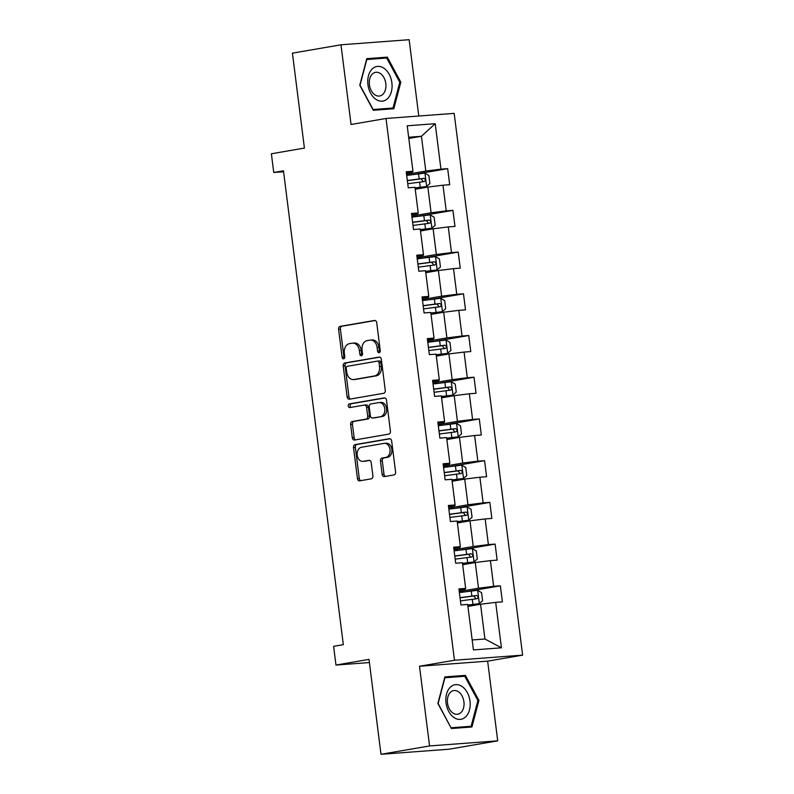 <?xml version="1.0" encoding="UTF-8"?>
<svg xmlns="http://www.w3.org/2000/svg" width="794" height="794" viewBox="0 0 794 794"><rect width="100%" height="100%" fill="white"/><g stroke="black" fill="none" stroke-linecap="round" stroke-linejoin="round"><path stroke-width="1.19" d="M379.145 352.715A1.856 1.35 -94.3 0 0 380.247 350.65L376.723 322.761A2.65 1.935 -94.3 0 0 374.619 320.448A2.65 1.935 -94.3 0 0 374.49 320.458L340.16 326.364A2.65 1.935 -94.3 0 0 338.591 329.321L342.115 357.211A1.856 1.35 -94.3 0 0 343.584 358.828A1.856 1.35 -94.3 0 0 343.673 358.819A1.856 1.35 -94.3 0 0 344.785 356.744L344.328 353.141A8.476 6.183 -94.3 0 1 349.37 343.693L352.228 343.197A8.476 6.183 -94.3 0 1 352.655 343.147A8.476 6.183 -94.3 0 1 359.384 350.551L359.841 354.154A1.856 1.35 -94.3 0 0 361.32 355.772A1.856 1.35 -94.3 0 0 361.409 355.762A1.856 1.35 -94.3 0 0 362.511 353.697L362.054 350.085A8.476 6.183 -94.3 0 1 367.096 340.636L369.964 340.15A8.476 6.183 -94.3 0 1 370.391 340.09A8.476 6.183 -94.3 0 1 377.12 347.494L377.577 351.107A1.856 1.35 -94.3 0 0 379.056 352.725A1.856 1.35 -94.3 0 0 379.145 352.715M382.132 474.286A2.65 1.935 -94.3 0 0 384.236 476.608A2.65 1.935 -94.3 0 0 384.375 476.589L394.003 474.931A2.65 1.935 -94.3 0 0 395.581 471.973L391.66 441.007A2.65 1.935 -94.3 0 0 389.556 438.695A2.65 1.935 -94.3 0 0 389.427 438.705L355.097 444.61A2.65 1.935 -94.3 0 0 353.529 447.568L357.439 478.534A2.65 1.935 -94.3 0 0 359.543 480.856A2.65 1.935 -94.3 0 0 359.672 480.836L371.304 478.832A2.65 1.935 -94.3 0 0 372.882 475.884L371.205 462.624A2.65 1.935 -94.3 0 0 369.101 460.312A2.65 1.935 -94.3 0 0 368.972 460.331L363.205 461.324A7.086 5.161 -94.3 0 1 362.848 461.364A7.086 5.161 -94.3 0 1 357.191 454.932A7.086 5.161 -94.3 0 1 361.429 447.28L384.028 443.389A7.086 5.161 -94.3 0 1 384.385 443.35A7.086 5.161 -94.3 0 1 390.043 449.781A7.086 5.161 -94.3 0 1 385.795 457.433L382.033 458.078A2.65 1.935 -94.3 0 0 380.455 461.036L382.132 474.286L383.978 474.157A2.65 1.935 -94.3 0 0 385.507 476.39M418.785 116.023L409.138 39.7L340.983 44.801L292.42 53.158L304.41 148.091L271.379 153.768L273.751 172.487L283.458 170.819L343.326 644.659L333.609 646.336L335.971 665.054L369.399 662.553M429.564 745.943L497.719 740.842L487.645 661.154L419.49 666.255L429.564 745.943L380.991 754.3L369.002 659.367L335.971 665.054M419.49 666.255L454.466 660.241L386.023 118.475L454.178 113.373L522.621 655.139L454.466 660.241M340.983 44.801L351.047 124.489L386.023 118.475M383.691 393.298A2.65 1.935 -94.3 0 0 385.269 390.35L381.348 359.374A2.65 1.935 -94.3 0 0 379.244 357.062A2.65 1.935 -94.3 0 0 379.115 357.082L344.785 362.987A2.65 1.935 -94.3 0 0 343.216 365.935L347.127 396.911A2.65 1.935 -94.3 0 0 349.231 399.223A2.65 1.935 -94.3 0 0 349.36 399.203L383.691 393.298M386.509 400.186L390.42 431.162A2.65 1.935 -94.3 0 1 388.842 434.12L354.521 440.025A2.65 1.935 -94.3 0 1 354.382 440.035A2.65 1.935 -94.3 0 1 352.278 437.722L350.611 424.472A2.65 1.935 -94.3 0 1 352.179 421.515L366.103 419.123A2.65 1.935 -94.3 0 0 367.682 416.165L366.57 407.372A2.65 1.935 -94.3 0 0 364.466 405.059A2.65 1.935 -94.3 0 0 364.327 405.079L349.836 407.57A1.856 1.35 -94.3 0 1 349.747 407.58A1.856 1.35 -94.3 0 1 348.258 405.903A1.856 1.35 -94.3 0 1 349.37 403.898L384.266 397.893A2.65 1.935 -94.3 0 1 384.405 397.873A2.65 1.935 -94.3 0 1 386.509 400.186M497.719 740.842L449.146 749.199L380.991 754.3M500.379 585.813L493.65 586.309L490.414 560.643L497.133 560.137L495.109 544.098L488.389 544.595L485.144 518.929L491.863 518.422L489.838 502.384L483.119 502.88L479.874 477.214L486.593 476.708L484.568 460.659L477.849 461.165L474.604 435.499L481.323 434.993L479.298 418.944L472.579 419.45L469.333 393.784L476.053 393.278L474.028 377.229L467.309 377.736L464.063 352.07L470.782 351.563L468.758 335.515L462.039 336.021L458.793 310.345L465.512 309.849L463.488 293.8L456.768 294.306L453.523 268.63L460.242 268.134L458.217 252.085L451.498 252.591L448.253 226.915L454.972 226.419L452.947 210.37L446.228 210.876L442.983 185.201L449.702 184.704L447.677 168.656L440.958 169.162L435.211 123.695L407.213 125.799L412.959 171.256L406.23 171.762L408.265 187.801L414.984 187.295L418.23 212.971L411.5 213.477L413.535 229.516L420.254 229.019L423.5 254.685L416.771 255.192L418.795 271.23L425.524 270.734L428.77 296.4L422.041 296.906L424.065 312.945L430.795 312.449L434.04 338.115L427.311 338.621L429.336 354.66L436.065 354.164L439.31 379.83L432.581 380.336L434.606 396.385L441.335 395.878L444.58 421.545L437.851 422.051L439.876 438.099L446.605 437.593L449.851 463.259L443.121 463.765L445.146 479.814L451.875 479.308L455.121 504.974L448.392 505.48L450.416 521.529L457.146 521.023L460.381 546.699L453.662 547.195L455.687 563.244L462.416 562.738L465.651 588.414L458.932 588.91L460.957 604.959L467.686 604.452L473.423 649.909L501.421 647.815L495.684 602.358L502.404 601.852L500.379 585.813L466.832 591.58M462.664 564.703L475.269 562.529L478.514 588.205L459.26 591.51M459.101 590.25L465.254 589.198L465.651 588.414M478.514 588.205L493.65 586.309M475.269 562.529L490.414 560.643M457.394 522.988L469.998 520.814L473.244 546.49L453.989 549.795M453.831 548.535L459.984 547.483L460.381 546.699M473.244 546.49L488.389 544.595M469.998 520.814L485.144 518.929M452.123 481.273L464.728 479.1L467.974 504.776L448.719 508.081M448.56 506.82L454.714 505.768L455.121 504.974M467.974 504.776L483.119 502.88M464.728 479.1L479.874 477.214M446.853 439.558L459.458 437.385L462.704 463.051L443.449 466.366M443.29 465.105L449.444 464.053L449.851 463.259M462.704 463.051L477.849 461.165M459.458 437.385L474.604 435.499M441.583 397.844L454.198 395.67L457.433 421.336L438.179 424.651M438.02 423.391L444.174 422.329L444.58 421.545M457.433 421.336L472.579 419.45M454.198 395.67L469.333 393.784M436.313 356.119L448.928 353.955L452.163 379.621L432.909 382.936M432.75 381.676L438.903 380.614L439.31 379.83M452.163 379.621L467.309 377.736M448.928 353.955L464.063 352.07M431.043 314.404L443.657 312.241L446.893 337.907L427.638 341.222M427.48 339.961L433.633 338.899L434.04 338.115M446.893 337.907L462.039 336.021M443.657 312.241L458.793 310.345M425.773 272.689L438.387 270.526L441.623 296.192L422.368 299.507M422.209 298.246L428.363 297.184L428.77 296.4M441.623 296.192L456.768 294.306M438.387 270.526L453.523 268.63M420.502 230.975L433.117 228.811L436.353 254.477L417.098 257.792M416.939 256.531L423.093 255.469L423.5 254.685M436.353 254.477L451.498 252.591M433.117 228.811L448.253 226.915M415.232 189.26L427.847 187.096L431.082 212.762L411.828 216.077M411.669 214.817L417.823 213.755L418.23 212.971M431.082 212.762L446.228 210.876M427.847 187.096L442.983 185.201M408.811 138.454L421.425 136.28L425.812 171.047L406.558 174.362M406.399 173.102L412.552 172.04L412.959 171.256M425.812 171.047L440.958 169.162M408.662 137.243L421.425 136.28L435.211 123.695M487.645 661.154L522.621 655.139M273.751 172.487L283.577 171.752M472.172 639.964L484.936 639.011L480.539 604.244L467.934 606.418M484.936 639.011L501.421 647.815M480.539 604.244L495.684 602.358M414.14 174.422L447.677 168.656M419.411 216.137L452.947 210.37M424.681 257.852L458.217 252.085M429.951 299.576L463.488 293.8M435.221 341.291L468.758 335.515M440.491 383.006L474.028 377.229M445.762 424.721L479.298 418.944M451.032 466.435L484.568 460.659M456.302 508.15L489.838 502.384M461.572 549.865L495.109 544.098M359.771 85.236L373.299 110.277L393.824 108.738L400.821 82.159L387.303 57.128L366.778 58.667L359.771 85.236M471.924 726.976L478.931 700.407L465.403 675.376L444.878 676.905L437.871 703.484L451.399 728.515L471.924 726.976M379.175 58.587L366.56 59.471M379.145 58.528L387.303 57.128M399.779 82.338L400.821 82.159M457.275 676.825L444.67 677.719M457.245 676.776L465.403 675.376M477.879 700.586L478.931 700.407M379.939 352.159A1.856 1.35 -94.3 0 1 379.423 350.968L378.966 347.355A8.476 6.183 -94.3 0 0 372.227 339.961L370.391 340.09M352.655 343.147L354.491 343.008A8.476 6.183 -94.3 0 1 361.23 350.412L361.687 354.015A1.856 1.35 -94.3 0 0 362.203 355.206M375.195 320.518L342.006 326.225A2.65 1.935 -94.3 0 0 340.428 329.182L343.951 357.072A1.856 1.35 -94.3 0 0 344.467 358.263M379.82 357.131L346.631 362.848A2.65 1.935 -94.3 0 0 345.053 365.796L348.963 396.772A2.65 1.935 -94.3 0 0 350.501 399.005M379.046 362.719A1.856 1.35 -94.3 0 0 377.577 361.101A1.856 1.35 -94.3 0 0 377.478 361.111L347.345 366.292A1.856 1.35 -94.3 0 0 346.244 368.366L346.73 372.168A8.476 6.183 -94.3 0 0 353.459 379.572A8.476 6.183 -94.3 0 0 353.896 379.522L374.49 375.979A8.476 6.183 -94.3 0 0 379.532 366.53L379.046 362.719L380.892 362.58A1.856 1.35 -94.3 0 0 379.413 360.962A1.856 1.35 -94.3 0 0 379.324 360.972L377.666 361.101M353.459 379.572L355.305 379.433A8.476 6.183 -94.3 0 0 355.732 379.383L353.896 379.522M380.892 362.58L381.368 366.391A8.476 6.183 -94.3 0 1 376.326 375.84L355.732 379.383M364.595 405.059L366.173 404.94A2.65 1.935 -94.3 0 1 366.302 404.92A2.65 1.935 -94.3 0 1 368.406 407.233L369.518 416.026A2.65 1.935 -94.3 0 1 367.95 418.984L354.025 421.376A2.65 1.935 -94.3 0 0 352.447 424.333L354.124 437.583A2.65 1.935 -94.3 0 0 355.652 439.826M384.981 397.953L351.216 403.759A1.856 1.35 -94.3 0 0 350.094 405.416A1.856 1.35 -94.3 0 0 351.087 407.352M380.544 416.632A7.086 5.161 -94.3 0 0 384.792 408.979A7.086 5.161 -94.3 0 0 379.135 402.548A7.086 5.161 -94.3 0 0 378.778 402.598L370.808 403.967A2.65 1.935 -94.3 0 0 369.24 406.915L370.351 415.709A2.65 1.935 -94.3 0 0 372.455 418.021A2.65 1.935 -94.3 0 0 372.584 418.001L382.39 416.493A7.086 5.161 -94.3 0 0 386.628 408.841A7.086 5.161 -94.3 0 0 380.971 402.409L379.135 402.548M374.163 417.892A2.65 1.935 -94.3 0 0 374.292 417.882A2.65 1.935 -94.3 0 0 374.431 417.862L372.584 418.001M382.39 416.493L374.431 417.862M384.385 443.35L386.221 443.211A7.086 5.161 -94.3 0 1 391.879 449.642A7.086 5.161 -94.3 0 1 387.641 457.294L383.879 457.94A2.65 1.935 -94.3 0 0 382.301 460.897L383.978 474.157M362.848 461.364L364.684 461.225A7.086 5.161 -94.3 0 0 365.042 461.185L363.205 461.324M369.676 460.391L365.042 461.185M390.132 438.764L356.943 444.471A2.65 1.935 -94.3 0 0 355.365 447.429L359.275 478.405A2.65 1.935 -94.3 0 0 360.813 480.638M415.083 188.069L426.547 186.501L429.891 183.553L428.879 175.534L424.859 173.132L406.697 175.424M426.547 186.501L415.064 187.9M407.749 183.722L424.284 181.568C425.882 180.337 425.753 179.265 423.877 178.362L407.342 180.506M407.362 180.675L421.078 178.839L422.835 180.982M375.83 99.27A17.537 11.979 80.2 0 0 391.373 91.677A17.537 11.979 80.2 0 0 383.998 68.264A17.537 11.979 80.2 0 0 368.446 75.857A17.537 11.979 80.2 0 0 375.83 99.27M374.818 94.774A12.009 8.198 80.2 0 0 379.651 95.995A12.009 8.198 80.2 0 0 385.934 86.268A12.009 8.198 80.2 0 0 380.405 73.554A12.009 8.198 80.2 0 0 375.572 72.323A12.009 8.198 80.2 0 0 369.289 82.06A12.009 8.198 80.2 0 0 374.818 94.774M366.54 59.55L386.698 58.022L399.799 82.278L393.01 108.024L373.289 110.257M393.01 108.024L373.12 109.512L360.019 85.256L366.808 59.51M469.988 701.112A17.537 11.979 80.2 0 0 455.816 684.626A17.537 11.979 80.2 0 0 446.039 702.908A17.537 11.979 80.2 0 0 460.212 719.394A17.537 11.979 80.2 0 0 469.988 701.112M463.914 701.797A12.009 8.198 80.2 0 0 453.682 690.572A12.009 8.198 80.2 0 0 447.518 703.018A12.009 8.198 80.2 0 0 457.751 714.243A12.009 8.198 80.2 0 0 463.914 701.797M451.012 727.8L438.129 703.504L444.908 677.758L464.798 676.27L477.899 700.526L471.12 726.272L451.389 728.505M471.12 726.272L451.23 727.761M420.354 229.784L431.817 228.215L435.162 225.268L434.149 217.248L430.13 214.846L411.967 217.139M431.817 228.215L420.334 229.615M413.019 225.436L429.554 223.283C431.152 222.052 431.023 220.98 429.147 220.077L412.612 222.221M412.632 222.389L426.348 220.553L428.095 222.697M425.624 271.498L437.087 269.93L440.432 266.983L439.419 258.963L435.4 256.561L417.237 258.864M437.087 269.93L425.604 271.33M418.279 267.151L434.824 264.998C436.422 263.767 436.293 262.695 434.417 261.792L417.882 263.936M417.902 264.104L431.618 262.268L433.365 264.412M430.894 313.213L442.357 311.655L445.702 308.697L444.69 300.678L440.67 298.276L422.507 300.579M442.357 311.655L430.874 313.044M423.549 308.866L440.094 306.712C441.692 305.482 441.563 304.42 439.687 303.507L423.152 305.66M423.172 305.829L436.889 303.983L438.635 306.127M436.164 354.928L447.627 353.37L450.972 350.412L449.96 342.393L445.94 339.991L427.777 342.293M447.627 353.37L436.134 354.759M428.82 350.581L445.365 348.427C446.962 347.196 446.833 346.134 444.958 345.221L428.423 347.375M428.442 347.544L442.159 345.698L443.906 347.841M441.434 396.643L452.898 395.084L456.242 392.127L455.23 384.107L451.21 381.716L433.048 384.008M452.898 395.084L441.404 396.474M434.09 392.296L450.635 390.142C452.233 388.911 452.104 387.849 450.228 386.936L433.693 389.09M433.713 389.259L447.429 387.412L449.176 389.556M446.704 438.357L458.168 436.799L461.513 433.842L460.5 425.822L456.481 423.43L438.318 425.723M458.168 436.799L446.675 438.189M439.36 434.01L455.905 431.857C457.503 430.636 457.374 429.564 455.498 428.651L438.963 430.805M438.983 430.973L452.699 429.137L454.446 431.271M451.975 480.072L463.438 478.514L466.783 475.566L465.77 467.537L461.741 465.145L443.588 467.438M463.438 478.514L451.945 479.904M444.63 475.725L461.175 473.571C462.773 472.351 462.644 471.279 460.768 470.366L444.223 472.519M444.253 472.688L457.969 470.852L459.716 472.986M457.245 521.787L468.708 520.229L472.053 517.281L471.041 509.252L467.011 506.86L448.858 509.153M468.708 520.229L457.215 521.618M449.9 517.44L466.445 515.296C468.043 514.065 467.914 512.993 466.038 512.08L449.493 514.234M449.523 514.403L463.239 512.567L464.986 514.701M462.505 563.512L473.978 561.944L477.323 558.996L476.311 550.967L472.281 548.575L454.128 550.867M473.978 561.944L462.485 563.343M455.17 559.155L471.715 557.011C473.313 555.78 473.174 554.708 471.308 553.795L454.764 555.949M454.793 556.118L468.51 554.281L470.256 556.415M467.775 605.226L479.248 603.658L482.593 600.711L481.581 592.691L477.551 590.289L459.398 592.582M479.248 603.658L467.755 605.058M460.441 600.869L476.986 598.726C478.584 597.495 478.445 596.423 476.579 595.51L460.034 597.664M460.063 597.832L473.78 595.996L475.527 598.13M378.966 347.355L377.12 347.494M361.687 354.015L359.841 354.154M361.23 350.412L359.384 350.551M343.951 357.072L342.115 357.211M340.428 329.182L338.591 329.321M342.006 326.225L340.16 326.364M379.423 350.968L377.577 351.107M348.963 396.772L347.127 396.911M345.053 365.796L343.216 365.935M346.631 362.848L344.785 362.987M376.326 375.84L374.49 375.979M381.368 366.391L379.532 366.53M354.124 437.583L352.278 437.722M352.447 424.333L350.611 424.472M354.025 421.376L352.179 421.515M367.95 418.984L366.103 419.123M369.518 416.026L367.682 416.165M368.406 407.233L366.57 407.372M351.216 403.759L349.37 403.898M382.301 460.897L380.455 461.036M383.879 457.94L382.033 458.078M387.641 457.294L385.795 457.433M359.275 478.405L357.439 478.534M355.365 447.429L353.529 447.568M356.943 444.471L355.097 444.61M426.626 186.431L424.959 173.191M419.182 178.908L418.547 173.836M420.234 187.205L419.589 182.124M421.078 178.839L423.877 178.362M431.896 228.146L430.229 214.906M424.453 220.623L423.817 215.551M425.505 228.92L424.859 223.839M426.348 220.553L429.147 220.077M437.166 269.861L435.499 256.621M429.723 262.348L429.088 257.266M430.775 270.635L430.13 265.553M431.618 262.268L434.417 261.792M442.437 311.576L440.769 298.336M434.993 304.062L434.358 298.981M436.045 312.35L435.4 307.268M436.889 303.983L439.687 303.507M447.707 353.29L446.039 340.05M440.263 345.777L439.628 340.695M441.315 354.064L440.67 348.983M442.159 345.698L444.958 345.221M452.977 395.005L451.31 381.775M445.533 387.492L444.898 382.41M446.585 395.779L445.94 390.698M447.429 387.412L450.228 386.936M458.247 436.72L456.58 423.49M450.803 429.207L450.158 424.125M451.855 437.494L451.21 432.412M452.699 429.137L455.498 428.651M463.517 478.435L461.85 465.205M456.074 470.921L455.428 465.84M457.126 479.209L456.481 474.127M457.969 470.852L460.768 470.366M468.788 520.149L467.12 506.919M461.344 512.636L460.699 507.555M462.396 520.924L461.751 515.842M463.239 512.567L466.038 512.08M474.058 561.874L472.39 548.634M466.614 554.351L465.969 549.269M467.666 562.638L467.021 557.557M468.51 554.281L471.308 553.795M479.328 603.589L477.66 590.349M471.884 596.066L471.239 590.984M472.936 604.353L472.291 599.271M473.78 595.996L476.579 595.51M379.413 360.962L377.577 361.101M366.302 404.92L364.466 405.059M374.292 417.882L372.455 418.021"/></g></svg>
